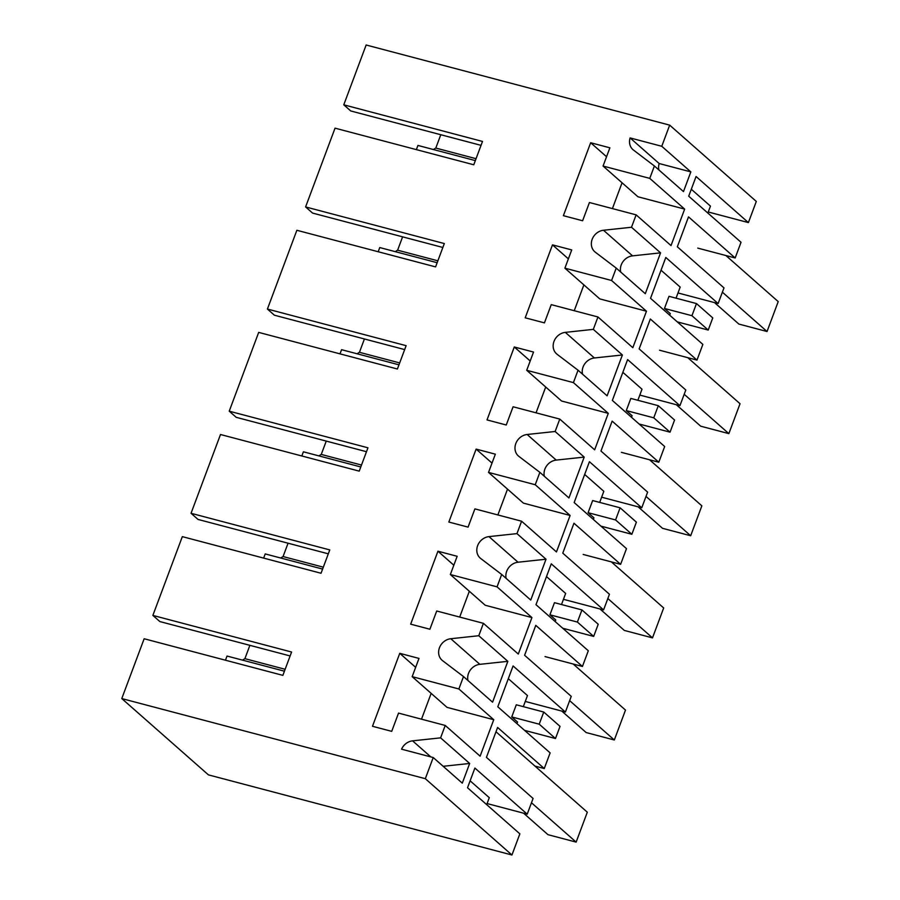<?xml version="1.0" encoding="UTF-8"?>
<svg xmlns="http://www.w3.org/2000/svg" width="900" height="900" viewBox="0 0 900 900"><rect width="100%" height="100%" fill="white"/><g stroke="black" fill="none" stroke-linecap="round" stroke-linejoin="round"><path stroke-width="1.35" d="M697.748 248.107L735.165 257.974L688.511 216.877L677.329 246.791L723.982 287.887L718.121 303.559L665.798 257.468L650.531 298.316L702.855 344.396L696.982 360.101L650.329 319.005L639.146 348.907L685.8 390.004L679.939 405.675L627.615 359.584L612.349 400.433L664.673 446.524L658.8 462.218L612.146 421.121L600.964 451.024L647.617 492.12L641.756 507.791L589.433 461.7L574.166 502.549L626.49 548.64L620.617 564.334L573.964 523.238L562.781 553.151L609.435 594.248L603.585 609.908L551.261 563.827L535.984 604.676L588.308 650.756L582.435 666.461L535.781 625.365L524.599 655.268L571.252 696.364L565.403 712.035L513.079 665.944L497.801 706.793L550.125 752.884L544.264 768.544L497.61 727.447L486.428 757.361L533.081 798.457L527.22 814.151L474.896 768.06L467.527 787.759L519.851 833.85L511.942 855L425.317 778.691L121.781 698.569L144.146 638.752L282.87 675.371L291.589 652.028L152.865 615.409L159.851 621.562L290.126 655.954M735.165 257.974L741.026 242.28L688.702 196.189L696.071 176.501L748.395 222.593L756.304 201.431L669.679 125.134L661.77 146.284L690.84 171.889L683.471 191.588L654.401 165.982L649.766 178.38L684.653 209.104L671.018 245.576L636.131 214.852L631.496 227.25L660.566 252.855L645.289 293.704L616.23 268.099L611.584 280.496L646.47 311.22L632.835 347.692L597.949 316.969L593.314 329.366L622.384 354.971L607.117 395.82L578.048 370.215L573.413 382.613L608.288 413.348L594.653 449.82L559.778 419.085L555.131 431.494L584.201 457.099L568.935 497.947L539.865 472.343L535.23 484.74L570.105 515.464L556.47 551.936L521.595 521.212L516.96 533.61L546.019 559.215L530.752 600.064L501.683 574.459L497.048 586.856L531.934 617.58L518.288 654.053L483.412 623.329L478.777 635.726L507.848 661.331L492.57 702.18L463.5 676.575L458.865 688.972L493.751 719.707L480.116 756.18L445.23 725.445L440.595 737.854L469.665 763.459L462.296 783.146L433.226 757.541L425.317 778.691M748.395 222.593L708.266 211.995M718.121 303.559L677.992 292.961M696.476 303.57L691.942 315.709L664.47 308.464L669.004 296.314L696.476 303.57L712.755 317.902L708.221 330.053L677.284 321.885M659.565 350.224L696.982 360.101M679.939 405.675L639.81 395.077M658.294 405.686L653.76 417.825L626.288 410.58L630.832 398.43L658.294 405.686L674.572 420.03L670.039 432.169L639.113 424.001M621.383 452.34L658.8 462.218M641.756 507.791L601.627 497.194M620.111 507.803L615.577 519.952L588.105 512.696L592.65 500.558L620.111 507.803L636.39 522.146L631.856 534.285L600.93 526.129M583.2 554.456L620.617 564.334M603.585 609.908L563.445 599.321M581.94 609.93L577.395 622.069L549.923 614.812L554.467 602.674L581.94 609.93L598.219 624.262L593.674 636.413L562.748 628.245M545.029 656.584L582.435 666.461M565.403 712.035L525.262 701.438M555.491 738.529L539.212 724.185L543.757 712.046L560.036 726.379L555.491 738.529L524.565 730.361M534.96 766.091L544.264 768.544M527.22 814.151L487.091 803.554M121.781 698.569L208.406 774.866L511.942 855M620.696 272.036A12.701 11.092 131.4 0 1 621.236 264.915A12.701 11.092 131.4 0 1 632.565 255.859L660.566 252.855M631.496 227.25L603.495 230.254A12.701 11.092 -48.6 0 0 592.166 239.31A12.701 11.092 -48.6 0 0 594.765 251.741A12.701 11.092 -48.6 0 0 595.294 252.18L616.23 268.099M669.679 125.134L366.142 45L343.777 104.816L482.501 141.435L473.771 164.779L335.048 128.16L305.595 206.933L444.319 243.551L435.589 266.895L296.865 230.276L267.412 309.049L406.136 345.668L397.406 369.011L258.683 332.392L229.23 411.176L367.954 447.795L359.224 471.139L220.5 434.509L191.047 513.293L329.771 549.911L321.041 573.255L182.329 536.636L152.865 615.409M433.226 757.541L401.558 749.183A12.701 11.092 -48.6 0 1 412.594 740.846L430.83 756.911M440.595 737.854L412.594 740.846M458.865 688.972L412.166 676.654L418.984 658.418L399.757 653.332L372.488 726.278L391.714 731.351L398.531 713.115L445.23 725.445M463.5 676.575L442.575 660.668A12.701 11.092 -48.6 0 1 442.035 660.217A12.701 11.092 -48.6 0 1 439.447 647.786A12.701 11.092 -48.6 0 1 450.776 638.73L479.846 664.335L507.848 661.331M478.777 635.726L450.776 638.73M483.412 623.329L436.714 610.999L429.896 629.235L410.67 624.161L437.94 551.216L457.166 556.29L450.349 574.526L497.048 586.856M501.683 574.459L480.757 558.54A12.701 11.092 -48.6 0 1 480.218 558.101A12.701 11.092 -48.6 0 1 477.63 545.67A12.701 11.092 -48.6 0 1 488.959 536.614L516.96 533.61M521.595 521.212L474.896 508.882L468.079 527.119L448.841 522.045L476.123 449.1L495.349 454.174L488.531 472.41L535.23 484.74M539.865 472.343L518.94 456.424A12.701 11.092 -48.6 0 1 518.4 455.985A12.701 11.092 -48.6 0 1 515.812 443.543A12.701 11.092 -48.6 0 1 527.141 434.486L555.131 431.494M559.778 419.085L513.079 406.766L506.25 425.002L487.024 419.918L514.294 346.984L533.531 352.058L526.714 370.294L573.413 382.613M578.048 370.215L557.123 354.308A12.701 11.092 -48.6 0 1 556.582 353.858A12.701 11.092 -48.6 0 1 553.984 341.426A12.701 11.092 -48.6 0 1 565.324 332.37L593.314 329.366M597.949 316.969L551.25 304.639L544.433 322.875L525.206 317.801L552.476 244.856L571.714 249.93L564.896 268.166L611.584 280.496M636.131 214.852L589.433 202.523L582.615 220.759L563.389 215.685L590.659 142.74L609.885 147.814L603.067 166.05L649.766 178.38M654.401 165.982L633.476 150.064A12.701 11.092 -48.6 0 1 632.936 149.625A12.701 11.092 -48.6 0 1 630.101 137.925L659.171 163.53L690.84 171.889M661.77 146.284L630.101 137.925M603.067 166.05L637.954 196.774L684.653 209.104M612.416 208.586L622.058 182.779M658.879 169.92A12.701 11.092 131.4 0 1 659.171 163.53M707.861 213.064L710.46 206.123L691.301 189.248M661.028 270.214L680.186 287.089L676.046 298.17M242.584 660.139A54 24.143 104.8 0 1 244.901 658.665L249.885 645.322M288.067 543.206L283.072 556.549A54 24.143 104.8 0 0 280.766 558.023M326.25 441.09L321.255 454.421A54 24.143 104.8 0 0 318.938 455.906M364.421 338.963L359.438 352.305A54 24.143 104.8 0 0 357.12 353.779M402.604 236.846L397.62 250.189A54 24.143 104.8 0 0 395.303 251.662M440.786 134.73L435.803 148.061A54 24.143 104.8 0 0 433.485 149.546M343.777 104.816L350.752 110.959L481.027 145.35M708.221 330.053L691.942 315.709M590.659 142.74L606.555 156.735M305.595 206.933L312.57 213.075L442.856 247.466M664.47 308.464L670.286 313.582L669.679 315.18M435.803 148.061L476.044 158.692M397.62 250.189L437.861 260.809M486.686 804.634L489.285 797.681L470.126 780.806M469.665 763.459L443.16 766.294M421.504 719.19L431.156 693.371M493.751 719.707L447.053 707.377L412.166 676.654M467.978 680.524A12.701 11.092 131.4 0 1 468.517 673.391A12.701 11.092 131.4 0 1 479.846 664.335M539.212 724.185L511.74 716.94L517.556 722.059L516.96 723.668M543.757 712.046L516.285 704.79L511.74 716.94M508.309 678.69L527.467 695.565L523.316 706.646M399.757 653.332L415.654 667.339M244.901 658.665L285.142 669.285M359.438 352.305L399.679 362.925M267.412 309.049L274.387 315.202L404.674 349.594M622.384 354.971L594.383 357.975A12.701 11.092 -48.6 0 0 583.054 367.031A12.701 11.092 -48.6 0 0 582.525 374.164M574.234 310.702L583.875 284.895M552.476 244.856L568.373 258.863M564.896 268.166L599.771 298.901L646.47 311.22M622.856 372.33L642.004 389.205L637.864 400.286M670.039 432.169L653.76 417.825M626.288 410.58L632.104 415.699L631.496 417.308M321.255 454.421L361.507 465.053M229.23 411.176L236.205 417.319L366.491 451.71M584.201 457.099L556.211 460.091A12.701 11.092 -48.6 0 0 544.871 469.147A12.701 11.092 -48.6 0 0 544.342 476.28M536.051 412.83L545.704 387.022M514.294 346.984L530.19 360.979M526.714 370.294L561.589 401.017L608.288 413.348M584.674 474.446L603.821 491.321L599.681 502.414M631.856 534.285L615.577 519.952M588.105 512.696L593.921 517.815L593.325 519.424M283.072 556.549L323.325 567.169M191.047 513.293L198.023 519.435L328.309 553.826M546.019 559.215L518.029 562.219A12.701 11.092 -48.6 0 0 506.7 571.275A12.701 11.092 -48.6 0 0 506.16 578.396M497.869 514.946L507.521 489.139M476.123 449.1L492.007 463.095M488.531 472.41L523.406 503.134L570.105 515.464M546.491 576.574L565.65 593.449L561.499 604.53M593.674 636.413L577.395 622.069M549.923 614.812L555.739 619.942L555.142 621.54M459.686 617.062L469.339 591.255M437.94 551.216L453.825 565.211M450.349 574.526L485.235 605.261L531.934 617.58M416.374 149.625L417.938 145.44L475.335 160.594M722.374 292.174L767.036 331.515L738.877 324.079L714.488 302.591M725.918 255.544L778.219 301.601L767.036 331.515M378.191 251.741L379.755 247.556L437.152 262.71M684.191 394.29L728.854 433.631L700.706 426.195L676.305 404.719M687.746 357.66L740.036 403.729L728.854 433.631M340.009 353.858L341.572 349.684L398.97 364.826M646.02 496.418L690.671 535.748L662.524 528.322L638.134 506.835M649.564 459.776L701.854 505.845L690.671 535.748M301.826 455.985L303.39 451.8L360.787 466.954M607.837 598.534L652.5 637.875L624.341 630.439L599.951 608.951M611.381 561.904L663.683 607.961L652.5 637.875M263.644 558.101L265.207 553.916L322.605 569.07M569.655 700.65L614.317 739.991L586.159 732.555L561.769 711.079M573.199 664.02L625.5 710.089L614.317 739.991M225.461 660.217L227.025 656.044L284.434 671.186M531.472 802.766L576.135 842.107L547.976 834.683L523.586 813.195M496.001 731.768L587.317 812.205L576.135 842.107M603.495 230.254L632.565 255.859M594.383 357.975L565.324 332.37M556.211 460.091L527.141 434.486M518.029 562.219L488.959 536.614"/></g></svg>
